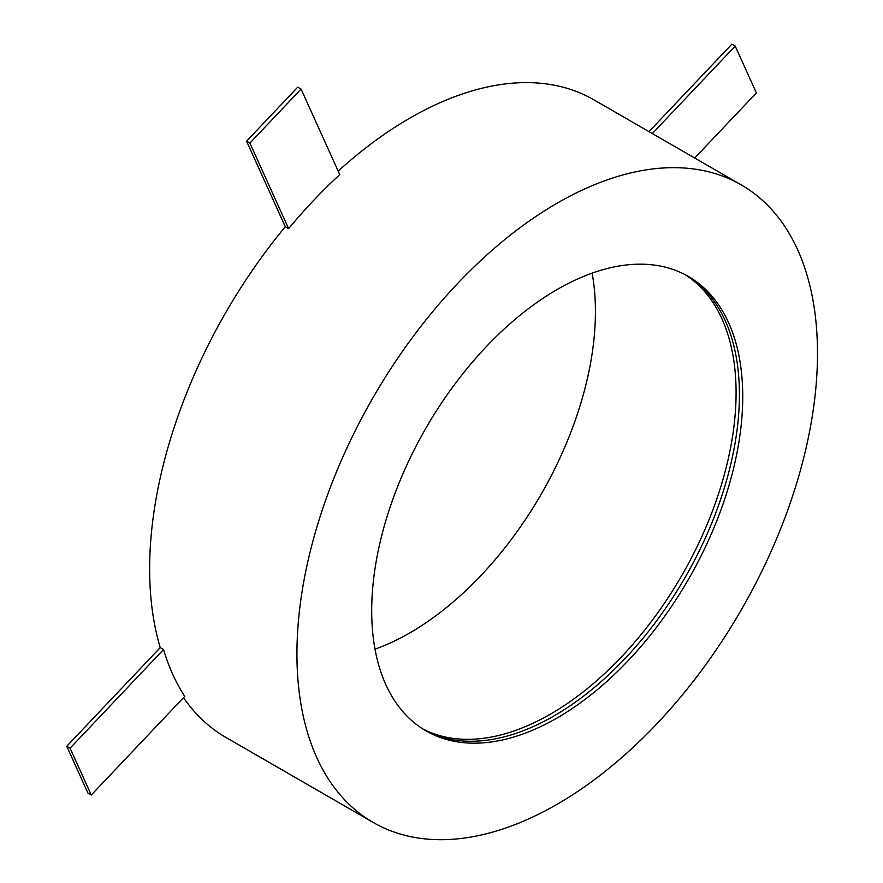 <?xml version="1.0" encoding="UTF-8"?>
<svg xmlns="http://www.w3.org/2000/svg" width="883" height="883" viewBox="0 0 883 883"><rect width="100%" height="100%" fill="white"/><g stroke="black" fill="none" stroke-linecap="round" stroke-linejoin="round"><path stroke-width="1.32" d="M557.217 717.901A262.361 151.479 120 0 0 728.618 486.699A262.361 151.479 120 0 0 688.398 276.467A262.361 151.479 120 0 0 557.217 289.458A262.361 151.479 120 0 0 385.827 520.661A262.361 151.479 120 0 0 426.036 730.892A262.361 151.479 120 0 0 557.217 717.901M424.392 729.91A262.361 151.479 120 0 0 553.895 715.981A262.361 151.479 120 0 0 724.833 486.301A262.361 151.479 120 0 0 686.72 275.529M557.217 203.134A368.09 212.516 120 0 0 316.754 527.493A368.09 212.516 120 0 0 373.178 822.448A368.09 212.516 120 0 0 557.217 804.225A368.09 212.516 120 0 0 797.68 479.855A368.09 212.516 120 0 0 741.256 184.9A368.09 212.516 120 0 0 557.217 203.134M741.256 184.9L593.95 99.856A368.09 212.516 120 0 0 409.911 118.09A368.09 212.516 120 0 0 338.189 171.125M288.62 228.642L249.9 143.079L301.07 89.073L339.778 174.635A368.09 212.516 120 0 0 288.62 228.642L285.297 226.721A368.09 212.516 120 0 0 160.22 647.614L163.543 649.535A368.09 212.516 120 0 0 184.735 696.378L91.269 795.031L87.947 793.111L66.755 746.267L160.22 647.614M183.532 697.636A368.09 212.516 120 0 0 225.871 737.404L373.178 822.448M648.994 131.633L731.875 44.15L735.197 46.071L756.389 92.914L694.7 158.024M285.297 226.721L246.578 141.159L297.748 87.152L301.07 89.073M652.316 133.554L735.197 46.071M249.9 143.079L246.578 141.159M91.269 795.031L70.077 748.188L66.755 746.267M70.077 748.188L163.543 649.535M592.118 273.134A262.361 151.479 -60 0 1 409.911 632.846A262.361 151.479 -60 0 1 375.01 649.171M685.031 274.624A262.361 151.479 -60 0 1 721.058 485.893A262.361 151.479 -60 0 1 550.573 714.06A262.361 151.479 -60 0 1 422.758 728.894"/></g></svg>
